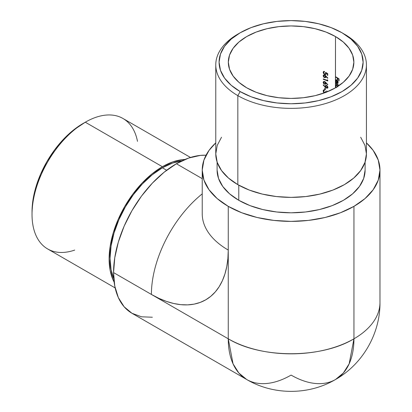 <?xml version="1.0" encoding="UTF-8"?>
<svg xmlns="http://www.w3.org/2000/svg" width="412" height="412" viewBox="0 0 412 412"><rect width="100%" height="100%" fill="white"/><g stroke="black" fill="none" stroke-linecap="round" stroke-linejoin="round"><path stroke-width="0.62" d="M335.909 85.665L336.146 84.887M336.774 85.093L336.084 85.433L336.825 85.511L337.634 86.505M335.909 80.556L336.141 79.768M336.846 80L336.31 80.299M338.025 83.188L337.222 82.946L338.123 83.167M335.44 80.912L336.182 82.704L335.79 80.752L336.058 80.319L336.753 80.412L336.753 83.214L337.073 83.028L337.33 80.505L337.073 80.654L337.845 82.318L337.639 82.961L336.753 83.214L337.557 83.461L338.036 83.131L337.794 81.159L337.052 80.237L336.146 79.856M221.512 137.253L217.222 145.41L215.775 153.897L217.222 162.38L221.512 170.537L228.469 178.056L237.837 184.648L237.837 95.63L240.175 91.582A72.023 41.581 180 0 1 240.175 32.78A72.023 41.581 180 0 1 342.027 32.78L331.114 27.609L318.661 23.767L305.153 21.398L291.104 20.6L277.049 21.398L263.541 23.767L251.088 27.609L240.175 32.78L231.22 39.078L224.561 46.268L220.461 54.07L219.081 62.181L220.461 70.292L224.561 78.095L231.22 85.284L240.175 91.582L251.088 96.753L263.541 100.595L277.049 102.964L291.104 103.762L305.153 102.964L318.661 100.595L331.114 96.753L342.027 91.582L350.983 85.284L357.642 78.095L361.741 70.292L363.121 62.181L361.741 54.07L357.642 46.268L350.983 39.078L342.027 32.78A72.023 41.581 180 0 1 342.027 91.582A72.023 41.581 180 0 1 240.175 91.582L237.837 95.63A75.324 43.487 0 0 0 344.365 95.63A75.324 43.487 0 0 0 344.365 34.129L344.365 34.129A75.324 43.487 180 0 1 366.428 64.88A75.324 43.487 180 0 1 319.928 105.055A75.324 43.487 180 0 1 237.837 95.63L237.837 184.648A75.324 43.487 0 0 0 319.928 194.073A75.324 43.487 0 0 0 366.428 153.897L364.981 145.41L360.691 137.253M74.727 250.089A75.324 43.492 -60 0 1 32.028 214.456A75.324 43.492 -60 0 1 85.289 122.204L82.956 123.554A72.023 41.581 120 0 0 32.028 211.758L33.006 199.722L35.906 187.017L40.613 174.132L46.942 161.566L54.662 149.798L63.463 139.282L73.022 130.419L85.289 122.204A75.324 43.492 120 0 0 36.081 188.578A75.324 43.492 120 0 0 47.627 248.941L115.154 287.926M162.385 166.711L85.289 122.204L162.385 166.711A75.324 43.492 -60 0 1 184.967 159.475L182.763 159.624L172.772 161.895L162.385 166.711A75.324 43.492 -60 0 0 114.145 282.143L113.171 280.16L110.143 270.375L109.118 258.963L110.143 246.376L113.171 233.089L118.095 219.611L124.718 206.469L132.793 194.16L142.001 183.16L151.992 173.89L162.385 166.711M166.649 170.254L162.385 167.792A74.005 42.724 120 0 0 113.789 278.692L111.06 269.633L110.055 258.427L111.06 246.057L114.036 233.001L118.872 219.766L125.382 206.85L133.308 194.758L142.356 183.953L152.172 174.843L162.385 167.792L166.649 170.254M365.104 170.084L363.683 178.417L359.47 186.43L352.631 193.82L343.428 200.294L332.216 205.609L319.424 209.553L305.539 211.984L291.104 212.808L276.663 211.984L262.779 209.553L249.986 205.609L238.775 200.294A74.005 42.724 0 0 1 217.098 170.084L218.52 178.417L222.732 186.43L229.572 193.82L238.775 200.294L238.775 185.179L238.775 200.294A74.005 42.724 0 0 0 319.424 209.553A74.005 42.724 0 0 0 365.104 170.084L365.104 162.009M337.686 80.979L336.815 80.067L335.991 79.876L335.486 80.397L335.486 77.029A62.773 36.241 180 0 1 337.258 78.089L337.258 79.794A62.773 36.241 180 0 1 337.619 80.021L337.619 78.321A62.773 36.241 180 0 1 338.69 79.022L338.69 80.721A62.773 36.241 180 0 1 339.04 80.958L339.04 78.872A62.773 36.241 0 0 0 335.486 76.642L335.486 36.555A62.773 36.241 180 0 1 353.872 62.181A62.773 36.241 180 0 1 315.123 95.661A62.773 36.241 180 0 1 246.716 87.808A62.773 36.241 180 0 1 228.33 62.181A62.773 36.241 180 0 1 267.079 28.701A62.773 36.241 180 0 1 335.486 36.555L335.44 80.824L335.826 80.603L335.44 80.824L335.44 85.933L335.857 85.691L335.44 85.933L335.486 87.622A62.773 36.241 180 0 1 335.646 87.715A62.773 36.241 180 0 0 335.486 87.622L335.821 87.432L335.486 87.622L335.486 86.407L335.955 87.509A62.773 36.241 0 0 0 335.486 87.241A62.773 36.241 0 0 1 335.955 87.509L335.523 86.556M335.44 86.015L335.486 86.407M323.286 92.757L323.286 93.297L323.286 92.757L323.631 93.174L323.286 92.757M326.175 92.432L326.026 91.67A62.773 36.241 0 0 0 325.568 91.495L325.053 92.499L324.156 92.175L323.641 91.021L323.894 90.398L324.527 90.285L324.218 89.862L323.446 90.094L323.178 91.047L323.585 92.041L324.651 92.86L323.271 91.449M327.149 91.685L326.762 91.304L327.149 91.685M326.762 90.918L326.762 91.304L327.061 91.129L326.762 91.304L326.762 90.918L327.555 91.67L326.762 90.918M324.816 89.682A62.773 36.241 180 0 1 325.279 89.852L325.279 88.204A62.773 36.241 0 0 0 324.816 88.034L324.816 89.682L325.279 89.414L324.816 89.682A62.773 36.241 180 0 1 325.279 89.852L325.279 88.204A62.773 36.241 0 0 0 324.816 88.034L324.816 89.682M327.849 87.607L327.494 86.232L326.809 85.578L325.604 85.475L325.253 86.721L323.399 84.857L323.168 85.088L326.361 88.06L327.494 88.142L327.849 87.607M327.319 80.438A62.773 36.241 0 0 0 323.286 78.924L323.286 79.31A62.773 36.241 180 0 1 327.761 81.004L327.761 80.211L327.319 79.779L327.319 80.438L327.746 80.196L327.319 80.438A62.773 36.241 0 0 0 323.286 78.924L323.286 79.31L323.703 79.068L323.286 79.31A62.773 36.241 180 0 1 327.761 81.004L327.761 80.211L327.319 79.779L327.319 80.438M323.173 75.659L323.58 76.89L324.306 77.502L325.521 77.611L325.866 76.39L327.638 78.229L327.875 78.033L324.749 75.061L323.58 74.999L323.173 75.659M323.281 72.97L324.177 74.083L325.346 74.531L326.149 74.109L326.165 73.073L327.319 73.763L327.319 75.221A62.773 36.241 180 0 1 327.761 75.406L327.761 73.65L325.568 72.337L325.537 74.005L324.805 74.026L323.987 73.424L323.662 72.342L324.465 71.873L324.465 71.487L323.26 71.884L323.641 73.588L325.346 74.531L326.149 74.109L326.227 73.346M323.173 82.245L323.58 83.476L324.306 84.089L325.521 84.197L325.866 82.982L327.638 84.82L327.875 84.62L324.749 81.648L323.58 81.591L323.173 82.245M337.855 86.365L336.831 85.13L335.991 84.954L335.486 85.526L335.486 83.178A62.773 36.241 0 0 1 339.127 85.464L339.127 85.464A62.773 36.241 0 0 0 335.486 83.178L335.486 81.319L336.182 82.704L336.336 82.457L335.77 80.968L336.058 80.319L337.057 80.242L336.753 80.412L336.753 83.214L337.655 83.44L338.036 83.131L337.964 81.525M335.486 83.559A62.773 36.241 180 0 1 338.88 85.686A62.773 36.241 180 0 0 335.486 83.559L335.821 83.368L335.486 83.559M337.778 86.211L336.831 85.13L336.12 84.924M228.258 338.808L228.258 250.063L227.893 258.545L226.785 266.523L224.952 273.913L222.408 280.649L219.184 286.659L215.306 291.892L210.815 296.29L205.748 299.818L200.16 302.444L194.103 304.133L187.635 304.875L180.817 304.664L173.715 303.495L166.397 301.388L158.934 298.36L151.405 294.436L228.258 338.808A88.868 51.309 0 0 0 353.944 338.808A88.868 51.309 0 0 0 379.972 302.532A88.868 51.309 180 0 1 353.944 338.808L353.944 206.361L340.477 212.741L325.109 217.485L308.439 220.405L291.104 221.388L273.764 220.405L257.093 217.485L241.726 212.741L228.258 206.361L217.206 198.589L208.997 189.716L203.94 180.09L202.23 170.084L203.94 160.072L208.997 150.447L215.775 142.856A88.868 51.309 180 0 0 202.23 170.084A88.868 51.309 180 0 0 228.258 206.361L228.258 338.808L233.043 363.817L238.852 373.009L246.664 379.493A88.868 51.309 -60 0 1 228.258 338.808L151.405 294.436A108.691 62.753 -120 0 0 228.258 250.063L228.258 206.361A88.868 51.309 180 0 0 353.944 206.361L353.944 338.808A88.868 51.309 60 0 1 335.538 379.493A88.868 51.309 60 0 1 291.104 375.09A88.868 51.309 -60 0 1 246.664 379.493C273.465 395.304 308.686 395.329 335.538 379.493L343.351 373.009L349.16 363.817L353.944 338.808C321.231 358.697 260.971 358.697 228.258 338.808M246.664 379.493L131.964 313.269A88.868 51.309 120 0 1 113.558 272.589L151.405 294.436A88.868 51.309 -60 0 1 202.23 193.867A88.868 51.309 120 0 0 151.405 294.436L113.558 272.589A88.868 51.309 120 0 1 176.398 163.744L202.23 178.659L176.398 163.744A88.868 51.309 120 0 1 206.046 155.211L200.448 155.381L188.66 158.059L176.398 163.744L164.141 172.216L152.352 183.149L141.486 196.127L131.964 210.65L124.146 226.157L118.342 242.055L114.768 257.732L113.558 272.589L114.768 286.046L118.342 297.593L124.146 306.786L131.964 313.269L141.486 316.797L152.352 317.23M366.428 142.856L373.205 150.447L378.262 160.072L379.972 170.084L378.262 180.09L373.205 189.716L364.996 198.589L353.944 206.361A88.868 51.309 180 0 0 379.972 170.084A88.868 51.309 180 0 0 366.428 142.856M202.215 214.328L202.23 213.782A88.868 51.309 0 0 0 228.258 250.063A88.868 51.309 180 0 1 202.23 213.782L202.23 170.084M240.175 32.78L237.837 34.129A75.324 43.487 0 0 0 237.837 95.63A75.324 43.487 180 0 1 215.775 64.88L215.775 153.897A75.324 43.487 0 0 0 237.837 184.648L249.255 190.056L262.274 194.073L276.406 196.55L291.104 197.384L305.797 196.55L319.928 194.073L332.947 190.056L344.365 184.648L353.733 178.056L360.691 170.537L364.981 162.38L366.428 153.897L366.428 64.88M246.716 87.808L238.909 82.318L233.11 76.05L229.536 69.252L228.33 62.181L229.536 55.11L233.11 48.312L238.909 42.045L246.716 36.555L256.228 32.048L267.079 28.701L278.857 26.636L291.104 25.941L303.345 26.636L315.123 28.701L325.974 32.048L335.486 36.555L343.294 42.045L349.093 48.312L352.667 55.11L353.872 62.181L352.667 69.252L349.093 76.05L343.294 82.318L335.486 87.808L325.974 92.314L315.123 95.661L303.345 97.726L291.104 98.422L278.857 97.726L267.079 95.661L256.228 92.314L246.716 87.808M215.775 64.88A75.324 43.487 180 0 1 239.032 33.454M181.8 160.891A74.005 42.724 120 0 0 162.385 167.792L172.592 163.059L181.8 160.891M190.483 157.456L122.951 118.471A75.324 43.492 120 0 0 85.289 122.204A75.324 43.492 -60 0 1 137.495 141.362M335.486 77.029L335.821 76.838L335.486 77.029A62.773 36.241 180 0 1 337.258 78.089L337.577 77.909L337.258 78.089L337.258 79.794L337.619 79.583L337.258 79.794A62.773 36.241 180 0 1 337.619 80.021L337.619 78.321L337.938 78.141L337.619 78.321A62.773 36.241 180 0 1 338.69 79.022L338.999 78.847L338.69 79.022L338.69 80.721L339.04 80.52L338.69 80.721A62.773 36.241 180 0 1 339.04 80.958L339.04 78.872A62.773 36.241 0 0 0 335.486 76.642L335.486 77.029M336.686 80L336.238 80.7M337.655 83.44L338.036 83.131M335.486 80.397L335.44 80.824M338.134 82.153L337.845 82.318L338.134 82.153M337.639 82.961L337.073 83.028L337.073 80.654L337.83 81.231L337.794 82.694L337.392 83.075M335.486 85.526L335.44 85.933M337.119 85.341L336.825 85.511L337.119 85.341M336.182 87.401L335.77 86.139L336.079 85.433L337.057 85.686L337.773 86.891M336.408 87.689L335.785 86.355L336.079 85.433M326.165 73.073L326.5 72.883L326.165 73.073L327.319 73.763L327.319 75.221A62.773 36.241 180 0 1 327.761 75.406L327.761 73.65L325.568 72.337L325.794 73.367L326.18 73.145L325.537 74.005L324.805 74.026L323.987 73.424L323.641 72.527L324.465 71.487L323.26 71.884M326.268 73.017L326.232 72.723M325.686 73.83L326.273 73.094M325.537 74.005L324.785 74.407L325.083 74.057M324.352 71.709L324.126 72.249M323.641 72.527L324.136 71.863M323.168 72.337L324.028 71.297L323.168 72.342M323.971 71.441L323.544 71.575M323.76 72.687L323.744 71.606M326.299 74.155L325.264 74.129L326.299 74.155M325.825 74.433L326.149 74.109M327.319 73.763L327.648 73.578L327.319 73.763M327.319 75.221L327.761 74.963L327.319 75.221M326.016 73.727L326.258 73.285M323.729 72.594L323.652 72.059M323.255 75.355L323.389 76.591L324.064 77.358L325.521 77.611L325.866 76.39L327.638 78.229L327.875 78.033L324.568 74.984M323.755 76.06L323.652 75.509L323.168 75.787L323.786 74.989M324.275 74.907L323.863 74.907M324.78 77.224L325.995 77.338L324.579 77.626L325.058 77.348L324.517 77.059M325.521 77.611L325.815 77.307M325.866 76.39L326.149 76.23L325.866 76.39M325.454 76.596L325.928 76.323L325.681 75.587L325.928 76.323L324.913 77.286L323.899 76.709L323.708 75.648L324.192 75.308L325.202 75.865L325.207 77.173L324.192 77.029L323.641 75.973L323.899 75.411L324.919 75.154L324.553 75.365L325.454 76.596M325.032 75.087L324.378 75.139M325.871 76.658L325.392 77.008L325.913 76.498M323.678 75.782L323.755 75.035M325.207 77.173L324.913 77.286M323.899 75.411L324.192 75.308M323.708 76.344L323.708 75.648M327.761 80.536A63.433 36.622 0 0 0 327.401 80.391A63.433 36.622 0 0 1 327.761 80.536M323.255 81.947L323.389 83.183L324.064 83.945L325.521 84.197L325.866 82.982L327.638 84.82L327.875 84.62L324.568 81.576M323.755 82.647L323.652 82.096L323.168 82.374L323.786 81.576M324.275 81.494L323.863 81.494M325.207 83.76L324.192 83.615L323.641 82.56L324.368 81.906L325.202 82.457L325.454 83.183L325.928 82.91L325.207 83.76L324.192 83.615L323.641 82.56L323.899 82.003L324.919 81.741L324.553 81.952L325.454 83.183L324.913 83.873L325.995 83.924L324.579 84.213L325.058 83.935L324.517 83.646M325.521 84.197L325.815 83.899M325.866 82.982L326.149 82.817L325.866 82.982M325.928 82.91L325.681 82.179L325.928 82.91M325.032 81.674L324.378 81.725M325.871 83.245L325.392 83.6L325.913 83.085M323.678 82.369L323.755 81.627M323.899 82.003L324.192 81.895M323.708 82.93L323.708 82.235M325.753 86.911L325.228 87.143L325.851 87.725L326.536 88.137L327.01 87.864L325.738 86.87L325.918 85.912L326.562 85.845L327.344 86.7L327.195 87.72L326.211 87.56L325.681 86.499L325.918 85.912L326.907 85.645L326.562 85.845L327.432 87.153L327.818 86.927L327.195 87.72M327.962 87.869L326.536 88.137L327.494 88.142L327.875 87.354L327.494 86.232L326.541 85.449M327.494 88.142L327.777 87.828M325.223 86.257L326.083 85.196L325.253 86.721L325.681 86.474L325.253 86.721L323.399 84.857L323.168 85.088L323.461 84.918L323.168 85.088L325.228 87.143L325.707 86.865L325.449 86.608L326.01 87.169M325.604 85.475L325.315 85.789M325.701 85.979L325.794 85.511M327.04 87.493L327.669 87.442L327.906 86.88M327.133 87.761L327.89 87.05M326.68 85.511L326.392 85.634M327.725 87.952L326.834 87.787M327.221 87.545L327.669 87.442M325.918 85.912L326.201 85.789M325.738 86.87L325.681 86.499M326.026 91.783L326.026 91.67A62.773 36.241 0 0 0 325.568 91.495L325.372 92.298L324.615 92.458L323.894 91.855L323.641 91.021L324.527 89.904L323.255 90.362M325.995 91.649L325.531 92.221L326.005 91.593M325.372 92.298L325.053 92.499M323.992 90.341L324.728 90.007M323.894 90.398L324.229 90.285M323.75 91.17L323.652 90.573L323.168 90.851L324.028 89.734M323.997 89.868L323.549 90.012M323.672 90.867L323.925 89.816M325.346 92.643L324.836 92.442M32.028 214.456L32.028 211.758M85.289 122.204L82.956 123.554M335.538 379.493C362.678 364.156 380.261 333.643 379.972 302.532L379.972 170.084M217.098 170.084L217.098 162.009M336.516 80.057L336.053 80.325M338.025 82.755L337.557 83.028M325.974 73.753L325.495 74.031M324.429 71.647L323.95 71.925M324.429 75.102L323.95 75.381M325.624 76.936L325.145 77.214M324.429 81.694L323.95 81.967M325.624 83.523L325.145 83.801M326.474 85.583L325.995 85.856M325.701 92.154L325.223 92.432M324.424 90.084L323.945 90.362"/></g></svg>
